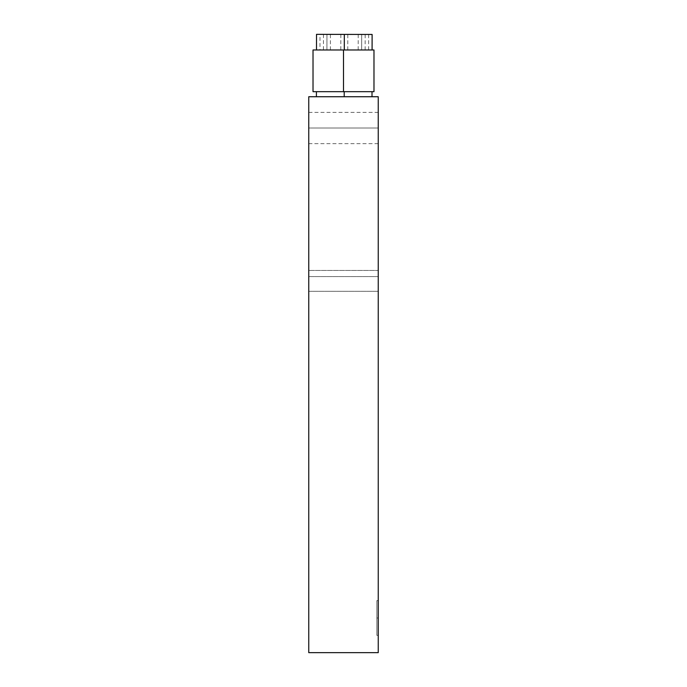 <?xml version="1.0" encoding="UTF-8"?>
<svg xmlns="http://www.w3.org/2000/svg" width="687" height="687" viewBox="0 0 687 687"><rect width="100%" height="100%" fill="white"/><g stroke="black" fill="none" stroke-linecap="round" stroke-linejoin="round"><path stroke-width="0.52" stroke-dasharray="3.44 2.58" d="M373.977 91.672L343.5 91.672L343.5 49.979L373.977 49.979M378.245 128.005L308.755 128.005L308.755 112.367L308.755 128.005L378.245 128.005L378.245 112.367L378.245 128.005L308.755 128.005L308.755 112.367L308.755 128.005L378.245 128.005L378.245 112.367L378.245 128.005L308.755 128.005L308.755 112.367L308.755 128.005L378.245 128.005L378.245 112.367L378.245 143.643L378.245 128.005L308.755 128.005L378.245 128.005L378.245 143.643L378.245 128.005L308.755 128.005L308.755 143.643L308.755 128.005L378.245 128.005L378.245 143.643L378.245 128.005L308.755 128.005L308.755 143.643L308.755 128.005L378.245 128.005C378.245 148.091 378.245 148.091 378.245 128.005C378.245 107.919 378.245 107.919 378.245 128.005C378.245 148.091 378.245 148.091 378.245 128.005C378.245 107.919 378.245 107.919 378.245 128.005C378.245 148.091 378.245 148.091 378.245 128.005C378.245 107.919 378.245 107.919 378.245 128.005M378.245 276.569L308.755 276.569L308.755 291.305L378.245 291.305L378.245 276.569L308.755 276.569L308.755 270.463L378.245 270.463L378.245 291.305L308.755 291.305L308.755 276.569L378.245 276.569L378.245 270.463L308.755 270.463L308.755 276.569L378.245 276.569L378.245 270.463L308.755 270.463L378.245 270.463L378.245 291.305L308.755 291.305L308.755 652.65L308.755 96.738L378.245 96.738L308.755 96.738L308.755 652.65L378.245 652.65L308.755 652.65L378.245 652.65L308.755 652.65L308.755 291.305L378.245 291.305L378.245 652.65L378.245 276.569M316.518 34.35L344.316 34.402L340.846 34.393L344.316 34.402L344.29 49.979L340.812 49.979L344.29 49.979L344.316 34.402L319.996 34.359L344.316 34.402L344.29 49.979L319.97 49.979L344.29 49.979L344.316 34.402L368.636 34.444L344.316 34.402L344.29 49.979L368.61 49.979L344.29 49.979L344.316 34.402L347.794 34.402L344.316 34.402L344.29 49.979L347.768 49.979L344.29 49.979L344.316 34.402L344.29 49.979L372.088 49.979L344.29 49.979L344.316 34.402L372.114 34.453M361.688 34.427L361.663 49.979L365.132 49.979L361.663 49.979L361.688 34.427L365.166 34.436L358.219 34.427L361.688 34.427L361.663 49.979L361.688 34.427C366.154 34.436 366.154 34.436 361.688 34.427C357.223 34.419 357.223 34.419 361.688 34.427M326.943 34.367L326.918 49.979L330.395 49.979L326.918 49.979L326.943 34.367L330.421 34.376L323.474 34.359L326.943 34.367L326.918 49.979L326.943 34.367C331.409 34.376 331.409 34.376 326.943 34.367C322.478 34.359 322.478 34.359 326.943 34.367M344.204 96.738L372.002 96.738L344.204 96.738L344.213 91.672L372.01 91.672L316.424 91.672L344.213 91.672L344.204 96.738L316.406 96.738L344.204 96.738M326.918 49.979L323.44 49.979L326.918 49.979M361.663 49.979L358.185 49.979L361.663 49.979M378.245 635.355L378.245 600.61L376.854 600.61L376.854 635.355L378.245 635.355L376.854 635.355L376.854 617.982L378.245 617.982L378.245 635.355L378.245 600.61L378.245 617.982L376.854 617.982L376.854 600.61L378.245 600.61L376.854 600.61L376.854 635.355L376.854 600.61L376.854 635.355L378.245 635.355L376.854 635.355L376.854 617.982L378.245 617.982L378.245 635.355L378.245 617.982L376.854 617.982L376.854 600.61L378.245 600.61L378.245 635.355M376.854 635.355L376.854 600.61L376.854 635.355M344.29 49.979L316.492 49.979L344.29 49.979M308.755 128.005L308.755 143.643L308.755 128.005C308.755 107.919 308.755 107.919 308.755 128.005C308.755 148.091 308.755 148.091 308.755 128.005C308.755 107.919 308.755 107.919 308.755 128.005C308.755 148.091 308.755 148.091 308.755 128.005C308.755 107.919 308.755 107.919 308.755 128.005C308.755 148.091 308.755 148.091 308.755 128.005M378.245 96.738L378.245 652.65L308.755 652.65L378.245 652.65L378.245 96.738M308.755 652.65L308.755 270.463L308.755 652.65M378.245 652.65L378.245 291.305L378.245 652.65M344.316 34.402C339.85 34.393 339.85 34.393 344.316 34.402C348.781 34.41 348.781 34.41 344.316 34.402L372.114 34.453L319.996 34.359L319.97 49.979M313.023 49.979L316.492 49.979M343.5 49.979L343.5 91.672L313.023 91.672M343.5 91.672L372.01 91.672M308.755 112.367L378.245 112.367M365.132 49.979L365.166 34.436M347.768 49.979L347.794 34.402M330.395 49.979L330.421 34.376M368.636 34.444L368.61 49.979M323.474 34.359L323.44 49.971M340.846 34.393L340.812 49.971M358.219 34.427L358.185 49.971M378.245 143.643L308.755 143.643"/><path stroke-width="1.03" d="M343.5 49.979L343.5 91.672L373.977 91.672L373.977 49.979L313.023 49.979L313.023 91.672L343.5 91.672L343.5 49.979L316.492 49.979L316.518 34.35L344.316 34.402L344.29 49.979L344.316 34.402L372.114 34.453L372.088 49.979M344.213 91.672L344.204 96.738L344.213 91.672M308.755 96.738L378.245 96.738L308.755 96.738L308.755 652.65L378.245 652.65L308.755 652.65L308.755 96.738M378.245 652.65L378.245 96.738L378.245 652.65M319.996 34.359L344.316 34.402M372.002 96.738L372.01 91.672L343.5 91.672M316.424 91.672L316.406 96.738"/></g></svg>
